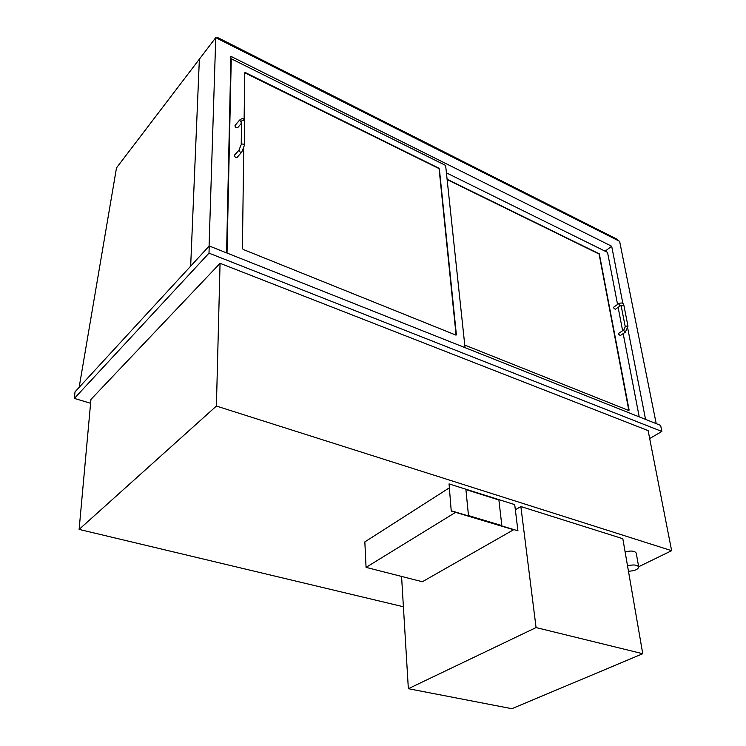 <?xml version="1.0" encoding="UTF-8"?>
<svg xmlns="http://www.w3.org/2000/svg" width="746" height="746" viewBox="0 0 746 746"><rect width="100%" height="100%" fill="white"/><g stroke="black" fill="none" stroke-linecap="round" stroke-linejoin="round"><path stroke-width="1.12" d="M90.592 403.278L74.367 398.411L209.001 253.146L661.851 431.458L649.673 438.527M220.061 263.319L90.947 399.427L79.123 529.408L216.405 406.057L220.061 263.319L648.125 430.61L671.633 550.679L638.669 566.746M209.001 253.146L209.234 245.984L660.62 425.379L661.851 431.458M74.367 398.411L75.02 391.837L209.234 245.984M79.123 529.408L403.064 606.675M629.493 571.222L628.542 571.688M216.405 406.057L671.633 550.679M605.099 251.178L611.692 246.255L622.901 303.575M226.57 252.875L230.915 56.36L611.692 246.255M656.2 423.616L619.628 241.34L215.753 37.645L199.369 59.158L190.668 266.154M215.753 37.645L209.076 246.161M627.824 328.734L645.551 419.383M617.753 240.399L617.343 239.354M617.735 240.081L217.282 38.41M217.328 38.046L617.688 239.83M216.387 37.962L217.338 37.766M465.038 347.645L445.623 165.435L231.26 58.775L230.85 59.298M231.26 58.775L227.017 253.053M244.119 119.509L244.735 72.828L245.434 72.604L438.741 168.12L439.366 168.932L456.375 334.656L455.825 335.066L243.177 249.453L242.413 248.446L243.737 148.585M617.567 304.461L607.542 252.381L446.416 172.858M639.219 416.865L623.18 333.611M622.621 330.711L618.126 307.343M447.096 179.254L599.318 253.854L629.12 410.076L628.738 410.486L464.767 345.09M456.095 335.103L439.133 169.146L438.517 168.326L244.735 72.782M628.85 410.514L599.085 254.032L447.134 179.59M241.732 152.1L237.191 157.322C235.904 157.816 234.971 157.219 234.384 155.522L234.589 154.991M241.303 123.416L237.704 127.678C236.445 128.144 235.531 127.547 234.943 125.888L235.121 125.393M625.409 332.119L620.262 335.579L618.518 334.059L618.723 333.341M620.327 305.813L615.273 309.329L613.538 307.828L613.725 307.147M200.114 58.169L116.488 167.897L79.141 387.361M401.572 576.434L408.351 688.707L511.868 708.7L642.754 653.72L622.826 538.705L520.857 506.543L515.346 509.77M520.857 506.543L536.076 627.572L408.351 688.707M642.754 653.72L536.076 627.572M628.458 571.231C634.622 570.923 638.035 569.506 638.707 566.969C637.196 564.778 633.475 564.405 627.526 565.841M638.707 566.969L636.235 553.094C634.725 550.856 631.013 550.464 625.111 551.928M517.929 530.807L514.712 504.613L449.045 483.902L451.237 511.029L517.929 530.807L451.517 510.861M449.045 483.902L451.237 511.029M449.129 487.968L364.841 541.894L366.062 567.37L422.367 581.74L513.593 529.744L455.601 512.334L366.062 567.37M465.905 489.572L468.488 515.579L501.844 525.604L498.887 499.979L465.905 489.572L468.488 515.579L501.844 525.604M244.427 145.265C243.802 143.913 242.739 143.661 241.219 144.528L241.573 121.011C243.056 120.134 244.11 120.386 244.725 121.757L244.427 145.265L241.788 152.035C240.501 152.529 239.569 151.923 238.972 150.216L234.542 155.056M239.634 120.041L241.312 122.577M627.983 326.244L625.67 326.095L625.251 326.795L621.204 305.972L621.614 305.263L623.898 305.412L627.983 326.244L625.465 332.082L623.721 330.553L623.917 329.835M618.826 303.585L619.786 305.776L621.204 305.972M217.207 37.328L617.408 239.391M240.977 145.134L239.121 149.75M244.725 121.757C244.25 118.325 242.534 117.775 239.587 120.097L235.083 125.449M625.251 326.795L623.861 329.872L618.667 333.378M623.898 305.412C623.497 302.979 621.782 302.382 618.77 303.622L613.669 307.184"/></g></svg>
